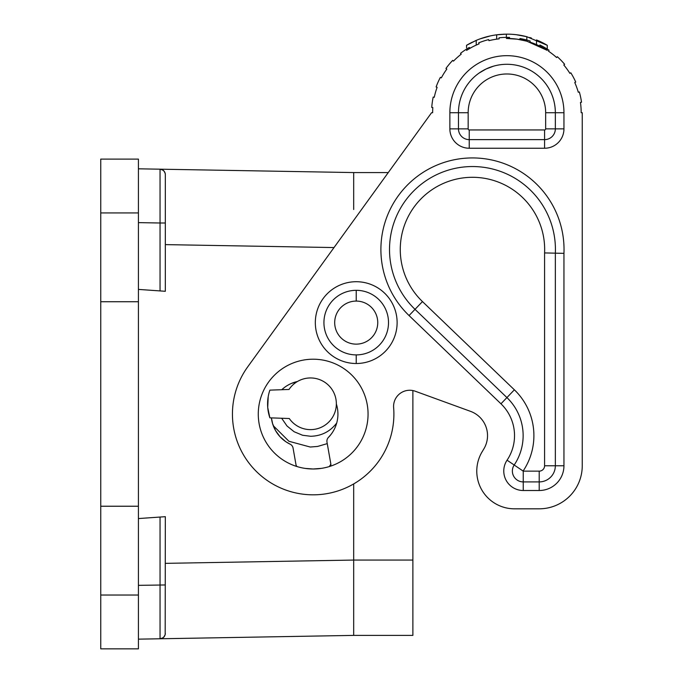 <?xml version="1.0" encoding="UTF-8"?>
<svg xmlns="http://www.w3.org/2000/svg" width="683" height="683" viewBox="0 0 683 683"><rect width="100%" height="100%" fill="white"/><g stroke="black" fill="none" stroke-linecap="round" stroke-linejoin="round"><path stroke-width="1.02" d="M138.418 518.559L165.329 516.681L165.184 634.644M165.329 584.964L138.418 585.348M160.044 517.048L160.044 638.776L138.418 639.151L353.683 635.395L412.882 635.395L412.882 390.565M165.158 634.746L163.681 637.265M162.955 637.854L160.044 638.776C163.237 638.392 164.996 636.599 165.329 633.397M493.459 66.191L486.006 69.026L479.125 73.047M539.203 508.818L514.444 508.818L539.203 508.818A43.055 43.055 0 0 0 582.249 465.763L582.249 188.064M582.249 155.775L582.249 112.721L581.173 112.721A74.268 74.268 0 0 0 580.456 102.39L581.523 102.237A75.343 75.343 0 0 0 579.338 91.957L578.296 92.248A74.268 74.268 0 0 0 574.753 82.515L575.735 82.08A75.343 75.343 0 0 0 570.8 72.799L569.895 73.371A74.268 74.268 0 0 0 563.799 64.987L564.628 64.296A75.343 75.343 0 0 0 557.328 56.732L556.602 57.534A74.268 74.268 0 0 0 548.44 51.148L549.038 50.26A75.343 75.343 0 0 0 539.937 45.001L539.468 45.974A74.268 74.268 0 0 0 529.863 42.09L530.187 41.065A75.343 75.343 0 0 0 519.994 38.521L519.806 39.58A74.268 74.268 0 0 0 509.501 38.504L509.535 37.428A75.343 75.343 0 0 0 499.034 37.796L499.145 38.863A74.268 74.268 0 0 0 488.943 40.664L488.678 39.614A75.343 75.343 0 0 0 478.681 42.867L479.09 43.866A74.268 74.268 0 0 0 469.776 48.408L469.238 47.477A75.343 75.343 0 0 0 460.521 53.351L461.187 54.196A74.268 74.268 0 0 0 453.486 61.128L452.709 60.386L453.486 61.128M582.249 465.763L582.249 112.721M353.683 209.493L353.683 172.568L160.044 169.188L353.683 172.568L388.268 172.568L431.562 112.721L432.638 112.721A74.268 74.268 0 0 1 432.826 107.538L431.75 107.47A75.343 75.343 0 0 1 433.21 97.054L434.268 97.285A74.268 74.268 0 0 1 437.12 87.322L436.113 86.954A75.343 75.343 0 0 1 440.381 77.35L441.338 77.853A74.268 74.268 0 0 1 446.827 69.068L445.956 68.437A75.343 75.343 0 0 1 452.709 60.386M469.776 48.408L470.237 48.143L469.238 47.477M540.953 46.717L547.271 50.38A74.268 74.268 0 0 0 539.468 45.974M547.271 50.38L526.824 41.176A74.268 74.268 0 0 0 520.181 39.648M509.151 38.487A74.268 74.268 0 0 0 506.368 38.461L517.142 39.162L526.994 41.219M471.125 47.648L466.549 50.38M539.749 41.339L536.505 39.938A78.571 78.571 0 0 1 547.271 45.309L547.271 49.099M544.206 43.567L547.271 45.309L526.824 36.711L526.824 40.058M536.505 39.938L536.505 44.608M468.939 43.934L476.23 40.382A78.571 78.571 0 0 1 496.686 34.816L496.686 39.162M466.549 47.819L466.549 45.309L476.23 40.382L476.23 45.087M516.348 34.722L526.824 36.711A78.571 78.571 0 0 0 506.368 34.15L496.686 34.816M504.148 34.201L504.216 34.193A78.571 78.571 0 0 1 505.164 34.167M506.368 34.15L506.368 37.377M537.717 40.442L547.271 45.309M497.472 34.722L499.913 34.466M504.216 34.193L502.697 34.261M500.69 34.398L497.181 34.756M496.857 34.799L499.307 34.517M501.39 34.346L501.834 34.312M480.286 38.803L490.343 35.917M491.888 35.601L492.656 35.456M486.031 36.976L481.575 38.342M531.126 37.975L529.649 37.514M530.221 37.685L531.434 38.077M466.549 45.309A78.571 78.571 0 0 1 469.614 43.567M476.017 40.476A78.571 78.571 0 0 1 476.23 40.382L475.351 40.767M525.21 36.31A78.571 78.571 0 0 0 506.906 34.15L509.202 34.184M511.029 34.261L511.49 34.287M513.778 34.449L516.058 34.688M467.624 44.677L468.196 44.352M469.725 43.507L472.26 42.201M483.837 448.944L482.172 451.711L483.837 448.944A25.834 25.834 0 0 0 470.536 411.354L415.255 391.231A16.144 16.144 0 0 0 393.639 407.683A80.722 80.722 0 0 1 291.376 491.828A80.722 80.722 0 0 1 247.767 366.78L431.562 112.721M514.444 508.818A37.676 37.676 0 0 1 482.172 451.711M556.602 57.534L557.328 56.732M563.953 128.865A19.372 19.372 0 0 1 544.582 148.245L469.238 148.245A19.372 19.372 0 0 1 449.866 128.865L449.866 112.721A57.048 57.048 0 0 1 506.906 55.673A57.048 57.048 0 0 1 563.953 112.721L563.953 128.865L555.347 128.865A10.766 10.766 0 0 1 544.582 139.631L469.238 139.631A10.766 10.766 0 0 1 458.472 128.865L458.472 112.721L468.162 112.721L468.162 128.865L449.866 128.865M500.955 403.79A44.13 44.13 0 0 1 507.059 460.188A19.491 19.491 0 0 0 523.246 490.514L539.203 490.514A24.759 24.759 0 0 0 563.953 465.763L544.582 465.763L544.582 252.923L555.347 253.171A82.959 82.959 0 0 0 441.636 172.483A82.959 82.959 0 0 0 415.016 309.339L409.049 315.555L500.955 403.79L506.923 397.583L415.016 309.339L422.47 301.579L514.376 389.814L506.923 397.583A52.745 52.745 0 0 1 514.214 464.978A10.877 10.877 0 0 0 523.246 481.908L523.246 471.142L539.203 471.142A5.379 5.379 0 0 0 544.582 465.763M539.203 490.514L539.203 481.908A16.144 16.144 0 0 0 555.347 465.763L555.347 253.171L563.953 253.35A91.573 91.573 0 0 0 438.341 164.526A91.573 91.573 0 0 0 409.049 315.555M313.164 359.207A54.896 54.896 0 0 1 368.06 414.094A54.896 54.896 0 0 1 313.164 468.99A54.896 54.896 0 0 1 258.276 414.094A54.896 54.896 0 0 1 313.164 359.207M356.219 363.51A40.903 40.903 0 0 0 397.122 322.607A40.903 40.903 0 0 0 356.219 281.712A40.903 40.903 0 0 0 315.324 322.607A40.903 40.903 0 0 0 356.219 363.51L356.219 354.895A32.289 32.289 0 0 0 388.516 322.607A32.289 32.289 0 0 0 356.219 290.318A32.289 32.289 0 0 0 323.93 322.607A32.289 32.289 0 0 0 356.219 354.895M544.582 148.245L544.582 129.941A1.076 1.076 0 0 0 545.657 128.865L555.347 128.865L555.347 112.721A48.433 48.433 0 0 0 506.906 64.287A48.433 48.433 0 0 0 458.472 112.721L449.866 112.721M563.953 112.721L545.657 112.721A38.752 38.752 0 0 0 506.906 73.977A38.752 38.752 0 0 0 468.162 112.721M469.238 148.245L469.238 129.941A1.076 1.076 0 0 1 468.162 128.865M507.059 460.188L523.246 471.142M539.203 471.142L539.203 481.908L523.246 481.908L523.246 490.514M544.582 252.923A72.193 72.193 0 0 0 445.743 182.429A72.193 72.193 0 0 0 422.47 301.579M523.152 470.971A63.502 63.502 0 0 0 514.376 389.814M305.284 468.418L313.164 468.99L321.369 468.376M285.725 441.645L280.004 436.693L275.548 430.589L272.585 423.631L271.407 417.894A33.365 33.365 0 0 0 290.096 444.163A5.379 5.379 0 0 1 293.067 448.082L296.055 465.038A2.151 2.151 0 0 0 297.267 466.617M296.055 465.038L296.524 466.045M296.789 466.31L297.557 466.728M330.862 464.116L329.377 466.54A2.151 2.151 0 0 0 330.862 464.116L326.986 442.097A5.379 5.379 0 0 1 328.429 437.41A33.365 33.365 0 0 0 336.343 403.943L336.932 406.018M297.592 426.158A25.834 25.834 0 0 1 289.285 418.517A25.834 25.834 0 0 0 332.886 416.707A25.834 25.834 0 0 0 323.426 381.413A25.834 25.834 0 0 0 289.011 389.464A25.834 25.834 0 0 1 297.455 381.498A33.365 33.365 0 0 0 281.78 389.711M337.923 413.531L337.829 411.601M337.744 410.637L337.564 409.194M328.429 437.41L330.76 434.755M331.417 433.901L332.143 432.868M332.604 432.177L333.261 431.101M333.68 430.375L334.277 429.266M334.644 428.523L335.165 427.379M335.49 426.602L335.942 425.432M336.215 424.638L336.591 423.434M268.206 396.686L267.727 407.503L269.87 417.834A43.055 43.055 0 0 1 269.87 390.13L289.011 389.464M289.285 418.517L269.87 417.834M297.455 381.498L291.334 383.462M290.497 383.837L289.268 384.435M288.465 384.87L286.903 385.784M283.249 388.422L281.977 389.532M281.661 418.244L287.005 425.987L294.117 431.733L302.569 435.25L310.637 436.275C321.428 436.01 330.12 431.596 336.702 423.033M285.981 441.816L290.096 444.163M273.277 425.714L288.935 441.278L310.253 447.032L317.621 446.434L327.251 443.626M353.683 483.914L353.683 635.395M165.158 173.234L163.903 170.921L161.794 169.521L163.536 170.562L164.902 172.483M165.329 207.555L165.329 255.988L165.329 207.555M165.286 173.926L165.329 174.575C164.996 171.365 163.237 169.572 160.044 169.188L138.418 168.812L160.044 169.188L162.955 170.11M163.681 170.699L164.68 172.005M165.184 173.32L165.277 173.858M165.329 174.575L165.329 291.291L138.418 289.404M160.044 169.188L160.044 222.999L165.329 222.999M138.418 222.624L160.044 222.999L160.044 290.915M161.794 638.451L163.903 637.043L165.158 634.729M100.751 506.231L100.751 159.113L138.418 159.113L138.418 648.85L100.751 648.85L100.751 506.231L138.418 506.231M100.751 301.732L138.418 301.732M563.953 253.35L563.953 465.763M545.657 128.865L545.657 112.721M469.238 129.941L544.582 129.941M412.882 560.06L353.683 560.06L165.329 563.355M165.329 244.616L334.013 247.562M356.219 301.083A21.523 21.523 0 0 0 334.696 322.607A21.523 21.523 0 0 0 356.219 344.138A21.523 21.523 0 0 0 377.75 322.607A21.523 21.523 0 0 0 356.219 301.083L356.219 290.318M100.751 212.934L138.418 212.934M100.751 595.03L138.418 595.03"/></g></svg>
